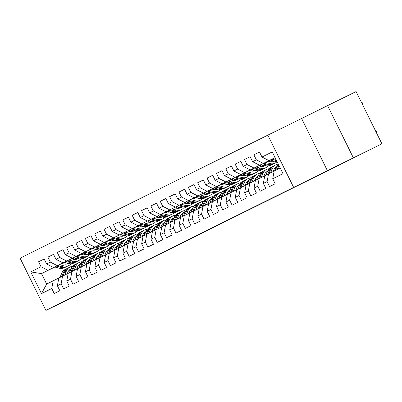 <?xml version="1.0" encoding="UTF-8"?>
<svg xmlns="http://www.w3.org/2000/svg" width="402" height="402" viewBox="0 0 402 402"><rect width="100%" height="100%" fill="white"/><g stroke="black" fill="none" stroke-linecap="round" stroke-linejoin="round"><path stroke-width="0.6" d="M87.048 290.194L72.023 297.636L87.048 290.194M360.619 154.318L345.589 161.76L360.619 154.318M267.827 135.147L20.1 258.19L45.913 310.414L293.641 187.372L267.827 135.147L301.631 118.505L327.444 170.734L353.378 157.85L327.565 105.625L301.631 118.505M327.565 105.625L356.087 91.586L381.9 143.81L353.378 157.85M54.873 267.013L41.486 273.606L30.723 271.898L41.466 293.636L51.768 288.52L54.245 293.53L59.858 290.741L57.385 285.732L61.129 283.872L63.606 288.882L69.224 286.093L66.747 281.083L70.491 279.219L72.968 284.234L78.586 281.44L76.109 276.43L79.852 274.571L82.33 279.581L87.948 276.792L85.47 271.782L89.214 269.923L91.691 274.933L97.309 272.144L94.832 267.129L98.58 265.27L101.053 270.285L106.671 267.491L104.193 262.481L107.942 260.622L110.419 265.632L116.032 262.843L113.56 257.833L117.304 255.973L119.781 260.983L125.399 258.19L122.922 253.18L126.665 251.32L129.142 256.33L134.76 253.541L132.283 248.531L136.027 246.672L138.504 251.682L144.122 248.893L141.645 243.878L145.388 242.019L147.866 247.034L153.484 244.24L151.006 239.23L154.755 237.371L157.227 242.381L162.845 239.592L160.368 234.582L164.117 232.723L166.594 237.733L172.207 234.939L169.734 229.929L173.478 228.07L175.955 233.08L181.573 230.291L179.096 225.281L182.84 223.422L185.317 228.431L190.935 225.643L188.458 220.633L192.201 218.768L194.679 223.783L200.296 220.989L197.819 215.98L201.563 214.12L204.04 219.13L209.658 216.341L207.181 211.331L210.929 209.472L213.402 214.482L219.02 211.693L216.542 206.678L220.291 204.819L222.768 209.829L228.381 207.04L225.909 202.03L229.653 200.171L232.13 205.181L237.748 202.392L235.27 197.382L239.014 195.518L241.491 200.533L247.109 197.739L244.632 192.729L248.376 190.87L250.853 195.88L256.471 193.091L253.994 188.081L257.737 186.221L260.215 191.231L265.833 188.443L263.355 183.428L267.104 181.568L269.576 186.578L275.194 183.789L272.717 178.779L283.018 173.664L272.275 151.926L261.973 157.041L259.501 152.031L253.883 154.82L256.36 159.83L252.612 161.689L250.134 156.679L244.522 159.468L246.994 164.483L243.25 166.343L240.773 161.333L235.155 164.122L237.632 169.131L233.889 170.991L231.411 165.981L225.793 168.77L228.271 173.78L224.527 175.644L222.05 170.629L216.432 173.423L218.909 178.433L215.165 180.292L212.688 175.282L207.07 178.071L209.548 183.081L205.799 184.94L203.327 179.93L197.709 182.719L200.186 187.734L196.437 189.593L193.96 184.583L188.347 187.372L190.819 192.382L187.076 194.241L184.598 189.231L178.98 192.02L181.458 197.03L177.714 198.895L175.237 193.88L169.619 196.673L172.096 201.683L168.353 203.543L165.875 198.533L160.257 201.322L162.735 206.332L158.991 208.191L156.514 203.181L150.896 205.97L153.373 210.985L149.624 212.844L147.152 207.834L141.534 210.623L144.011 215.633L140.263 217.492L137.785 212.482L132.173 215.271L134.645 220.281L130.901 222.145L128.424 217.13L122.806 219.924L125.283 224.934L121.54 226.793L119.062 221.783L113.444 224.572L115.922 229.582L112.178 231.441L109.701 226.432L104.083 229.22L106.56 234.235L102.817 236.095L100.339 231.085L94.721 233.874L97.199 238.883L93.45 240.743L90.978 235.733L85.36 238.522L87.837 243.532L84.088 245.396L81.611 240.381L75.998 243.175L78.47 248.185L74.727 250.044L72.249 245.034L66.631 247.823L69.109 252.833L65.365 254.692L62.888 249.682L57.27 252.471L59.747 257.486L56.004 259.345L53.526 254.335L47.908 257.124L50.386 262.134L46.642 263.993L44.165 258.983L38.547 261.772L44.175 259.004M30.723 271.898L41.024 266.782L38.547 261.772M381.9 143.81L117.59 275.068M83.053 253.089L82.777 253.225M73.636 257.722L71.43 258.808M64.219 262.36L53.657 267.561L64.199 262.355M83.028 253.084L82.777 253.21M73.611 257.717L71.41 258.803M46.642 263.993L53.657 267.561M50.386 262.134L57.401 265.702M41.466 293.636L46.647 284.048L58.813 278.033M51.768 288.52L53.2 280.797M101.832 243.803L101.5 243.964M92.415 248.441L92.138 248.577M82.998 253.074L80.792 254.159M73.581 257.712L63.019 262.908L73.561 257.702M101.806 243.798L101.5 243.949M92.39 248.431L92.138 248.557M82.978 253.069L80.772 254.154M56.004 259.345L63.019 262.908M59.747 257.486L66.762 261.049M57.385 285.732L58.818 278.003L68.174 273.38M61.129 283.872L62.561 276.144M111.193 239.155L110.862 239.316M92.359 248.426L90.154 249.511M82.943 253.059L72.38 258.26L82.923 253.054M111.173 239.145L110.862 239.301M92.339 248.421L90.133 249.501M65.365 254.692L72.38 258.26M69.109 252.833L76.124 256.401M66.747 281.083L68.179 273.355L77.536 268.732M70.491 279.219L71.928 271.496M120.555 234.502L120.223 234.667M101.721 243.773L99.515 244.858M92.304 248.411L81.742 253.612L92.284 248.406M120.535 234.497L120.223 234.647M101.701 243.768L99.495 244.853M74.727 250.044L81.742 253.612M78.47 248.185L85.49 251.747M76.109 276.43L77.541 268.707L86.902 264.084M79.852 274.571L81.289 266.848M129.916 229.854L129.585 230.014M111.083 239.125L108.882 240.21M101.671 243.758L91.103 248.959L101.646 243.753M129.896 229.849L129.585 229.999M111.063 239.12L108.857 240.205M84.088 245.396L91.103 248.959M87.837 243.532L94.852 247.099M85.47 271.782L86.907 264.054L96.264 259.431M89.214 269.923L90.651 262.194M120.449 234.472L118.243 235.557M111.032 239.11L100.47 244.31L111.007 239.105M120.424 234.466L118.223 235.552M93.45 240.743L100.47 244.31M97.199 238.883L104.213 242.451M94.832 267.129L96.269 259.406L105.625 254.783M98.58 265.27L100.013 257.546M148.639 220.552L148.313 220.718M139.228 225.19L138.951 225.326M129.811 229.823L127.605 230.909M120.394 234.461L109.831 239.657L120.374 234.451M148.619 220.547L148.313 220.698M139.203 225.18L138.951 225.306M129.786 229.818L127.585 230.904M102.817 236.095L109.831 239.657M106.56 234.235L113.575 237.798M104.193 262.481L105.631 254.757L114.987 250.129M107.942 260.622L109.374 252.893M158.006 215.904L157.674 216.065M148.589 220.537L148.313 220.673M139.172 225.175L136.966 226.261L139.152 225.17M129.756 229.808L119.193 235.009L129.735 229.803M157.981 215.894L157.674 216.05M148.564 220.532L148.313 220.658M112.178 231.441L119.193 235.009M115.922 229.582L122.937 233.15M113.56 257.833L114.992 250.104L124.349 245.481M117.304 255.973L118.736 248.245M167.036 211.397L167.348 211.246L167.036 211.417M157.951 215.889L157.674 216.025M148.534 220.522L146.328 221.608M139.117 225.16L128.555 230.361L139.097 225.155M157.931 215.884L157.674 216.005M148.514 220.517L146.308 221.602M121.54 226.793L128.555 230.361M125.283 224.934L132.298 228.497M122.922 253.18L124.354 245.456L133.71 240.833M126.665 251.32L128.102 243.597M167.312 211.236L167.036 211.372M155.669 216.954L157.875 215.869L155.69 216.959M148.479 220.507L137.916 225.708L148.459 220.502M167.292 211.231L167.036 211.357M130.901 222.145L137.916 225.708M134.645 220.281L141.665 223.849M132.283 248.531L133.715 240.803L143.077 236.18M136.027 246.672L137.464 238.944M176.674 206.588L176.398 206.723M167.257 211.221L165.056 212.306M157.845 215.859L147.278 221.06L157.82 215.854M176.654 206.583L176.403 206.708M167.237 211.216L165.031 212.301M140.263 217.492L147.278 221.06M144.011 215.633L151.026 219.201M141.645 243.878L143.082 236.155L152.438 231.532M145.388 242.019L146.825 234.296M176.624 206.573L174.418 207.658M167.207 211.211L156.644 216.407L167.182 211.201M176.599 206.568L174.398 207.653M149.624 212.844L156.644 216.407M153.373 210.985L160.388 214.547M151.006 239.23L152.443 231.507L161.8 226.884M154.755 237.371L156.187 229.642M204.819 192.653L204.487 192.814L204.794 192.643M195.402 197.287L195.126 197.422M185.985 201.925L183.779 203.01M176.568 206.558L166.006 211.759L176.548 206.553M195.377 197.281L195.126 197.407M185.96 201.92L183.759 203.005M158.991 208.191L166.006 211.759M162.735 206.332L169.75 209.899M160.368 234.582L161.805 226.854L171.162 222.231M164.117 232.723L165.549 224.994M214.181 188L213.849 188.166M204.764 192.638L204.487 192.774M195.347 197.271L193.141 198.357M185.93 201.91L175.367 207.11L185.91 201.904M214.155 187.995L213.849 188.146M204.739 192.633L204.487 192.754M195.327 197.266L193.121 198.352M168.353 203.543L175.367 207.11M172.096 201.683L179.111 205.251M169.734 229.929L171.167 222.205L180.523 217.582M173.478 228.07L174.91 220.346M223.542 183.352L223.21 183.513M204.708 192.623L202.502 193.709M195.292 197.256L184.729 202.457L195.272 197.251M223.522 183.347L223.21 183.498M204.688 192.618L202.482 193.704M177.714 198.895L184.729 202.457M181.458 197.03L188.473 200.598M179.096 225.281L180.528 217.552L189.885 212.929M182.84 223.422L184.277 215.693M232.904 178.699L232.572 178.865M214.07 187.97L211.864 189.056M204.653 192.608L194.091 197.809L204.633 192.603M232.884 178.694L232.572 178.85M214.05 187.965L211.844 189.051M187.076 194.241L194.091 197.809M190.819 192.382L197.839 195.95M188.458 220.633L189.89 212.904L199.251 208.281M192.201 218.768L193.638 211.045M241.934 174.197L242.245 174.046L241.934 174.217M223.432 183.322L221.231 184.407M214.02 187.96L203.452 193.156L213.995 187.95M223.411 183.317L221.206 184.402M196.437 189.593L203.452 193.156M200.186 187.734L207.201 191.297M197.819 215.98L199.256 208.256L208.613 203.633M201.563 214.12L203 206.392M251.627 169.403L251.295 169.564M232.798 178.674L230.592 179.759M223.381 183.307L212.819 188.508L223.356 183.302M251.607 169.398L251.3 169.549M232.773 178.669L230.572 179.754M205.799 184.94L212.819 188.508M209.548 183.081L216.562 186.649M207.181 211.331L208.618 203.603L217.974 198.98M210.929 209.472L212.362 201.744M260.993 164.75L260.662 164.915M251.577 169.388L251.3 169.523M242.16 174.021L239.954 175.106L242.135 174.016M232.743 178.659L222.18 183.86L232.723 178.654M260.968 164.745L260.662 164.895M251.551 169.383L251.3 169.503M215.165 180.292L222.18 183.86M218.909 178.433L225.924 182M216.542 206.678L217.979 198.955L227.336 194.332M220.291 204.819L221.723 197.096M270.355 160.102L270.023 160.262M260.938 164.735L260.662 164.87M251.521 169.373L249.315 170.458M242.104 174.006L231.542 179.207L242.084 174.001M270.33 160.096L270.023 160.247M260.918 164.73L260.662 164.855M251.501 169.368L249.295 170.453M224.527 175.644L231.542 179.207M228.271 173.78L235.286 177.347M225.909 202.03L227.341 194.302L236.698 189.679M229.653 200.171L231.085 192.442M270.3 160.086L270.023 160.222M258.657 165.8L260.863 164.714L258.677 165.81M251.466 169.358L240.904 174.558L251.446 169.353M270.28 160.081L270.023 160.207M233.889 170.991L240.904 174.558M237.632 169.131L244.647 172.699M235.27 197.382L236.703 189.654L246.059 185.031M239.014 195.518L240.451 187.794M270.244 160.071L268.039 161.157M260.828 164.709L250.265 169.905L260.808 164.699M270.224 160.066L268.018 161.152M243.25 166.343L250.265 169.905M246.994 164.483L254.014 168.046M244.632 192.729L246.064 185.005L255.426 180.382M248.376 190.87L249.813 183.141M270.194 160.056L259.627 165.257L270.169 160.051M252.612 161.689L259.627 165.257M256.36 159.83L263.375 163.398M253.994 188.081L255.431 180.352L264.787 175.729M257.737 186.221L259.174 178.493M275.084 157.609L268.993 160.609L275.074 157.589M261.973 157.041L268.993 160.609M263.355 183.428L264.792 175.704L274.149 171.081M267.104 181.568L268.536 173.845M53.737 306.565L117.6 275.084M327.444 170.734L293.641 187.372M53.783 306.656L79.717 293.777L45.913 310.414M73.707 257.742L73.41 257.888M64.29 262.38L62.084 263.466M54.833 267.003L41.486 273.606L46.647 284.048M82.681 258.632L83.531 260.36M83.108 253.104L82.772 253.27M83.083 253.099L82.777 253.25M73.666 257.732L73.415 257.858M64.25 262.37L62.049 263.456M272.717 178.779L274.154 171.051L280.234 168.031M41.024 266.782L48.039 270.35M253.883 154.82L259.511 152.051M244.522 159.468L250.144 156.7M235.155 164.122L240.783 161.353M225.793 168.77L231.421 166.001M216.432 173.423L222.06 170.649M207.07 178.071L212.698 175.302M197.709 182.719L203.337 179.95M188.347 187.372L193.97 184.603M178.98 192.02L184.608 189.252M169.619 196.673L175.247 193.9M160.257 201.322L165.885 198.553M150.896 205.97L156.524 203.201M141.534 210.623L147.162 207.854M132.173 215.271L137.796 212.502M122.806 219.924L128.434 217.15M113.444 224.572L119.072 221.803M104.083 229.22L109.711 226.452M94.721 233.874L100.349 231.105M85.36 238.522L90.988 235.753M75.998 243.175L81.621 240.401M66.631 247.823L72.26 245.054M57.27 252.471L62.898 249.702M47.908 257.124L53.536 254.355M280.023 168.136L280.144 167.85M275.345 170.463L277.013 166.428A12.045 9.005 -116.4 0 1 278.35 164.217M278.893 165.317A12.045 9.005 63.6 0 0 278.792 165.544L277.124 169.579M278.244 169.021L279.375 166.292M375.272 130.399L376.232 130.987L376.93 132.399L376.81 133.514M270.139 160.041L274.43 161.192A12.045 9.005 63.6 0 0 276.998 161.478M274.847 157.725L275.184 157.815M271.928 159.162L276.209 160.313A12.045 9.005 63.6 0 0 276.45 160.373M275.958 159.383L273.058 158.604M361.318 102.168L362.282 102.756L362.981 104.168L362.86 105.284M273.164 171.564L273.847 169.915A10 7.477 -116.4 0 1 276.782 166.644A10 7.477 -116.4 0 1 276.958 166.559M270.657 172.8L272.335 168.75A12.045 9.005 -116.4 0 1 275.872 164.81A12.045 9.005 -116.4 0 1 278.305 164.122M265.983 175.111L267.652 171.076A12.045 9.005 -116.4 0 1 271.189 167.137L272.968 166.252A12.045 9.005 63.6 0 0 269.43 170.192L267.762 174.227M274.722 168.373A10 7.477 -116.4 0 1 276.144 168.528M268.883 173.674L270.556 169.634A12.045 9.005 -116.4 0 1 274.094 165.694L275.872 164.81M276.782 166.986A10 7.477 63.6 0 0 275.933 167.167M273.541 166.001A12.045 9.005 63.6 0 0 272.968 166.252M275.435 167.579A10 7.477 -116.4 0 1 276.576 167.488M263.797 176.217L264.481 174.563A10 7.477 -116.4 0 1 267.42 171.292A10 7.477 -116.4 0 1 267.596 171.207M261.295 177.448L262.973 173.403A12.045 9.005 -116.4 0 1 266.506 169.458A12.045 9.005 -116.4 0 1 269.079 168.76M273.878 169.835A12.045 9.005 -116.4 0 1 275.114 170.574M256.622 179.759L258.29 175.729A12.045 9.005 -116.4 0 1 261.828 171.785L263.606 170.9A12.045 9.005 63.6 0 0 260.069 174.845L258.401 178.88M265.36 173.021A10 7.477 -116.4 0 1 266.782 173.177M259.521 178.322L261.194 174.287A12.045 9.005 -116.4 0 1 264.727 170.342L266.506 169.458M267.42 171.634A10 7.477 63.6 0 0 266.571 171.815M264.179 170.649A12.045 9.005 63.6 0 0 263.606 170.9M266.074 172.227A10 7.477 -116.4 0 1 267.214 172.136M271.546 161.86A10 7.477 63.6 0 0 272.285 160.619M260.777 164.694L265.064 165.845A12.045 9.005 63.6 0 0 270.395 165.423L272.174 164.539A12.045 9.005 63.6 0 0 272.722 164.232M265.486 162.378L269.747 163.519A12.045 9.005 63.6 0 0 275.074 163.096A12.045 9.005 63.6 0 0 277.058 161.609M267.988 161.142L269.742 161.614A10 7.477 63.6 0 0 274.164 161.262A10 7.477 63.6 0 0 274.34 161.172M262.566 163.81L266.843 164.961A12.045 9.005 63.6 0 0 272.174 164.539M273.37 160.911A10 7.477 -116.4 0 1 272.606 161.77M275.074 163.096L273.295 163.981A12.045 9.005 -116.4 0 1 267.968 164.403L263.697 163.257M273.234 161.624A10 7.477 63.6 0 0 273.898 161.051M262.179 166.508A10 7.477 63.6 0 0 262.923 165.267M251.411 169.342L255.702 170.493A12.045 9.005 63.6 0 0 261.034 170.071L262.813 169.187A12.045 9.005 63.6 0 0 263.36 168.88M256.119 167.026L260.385 168.167A12.045 9.005 63.6 0 0 265.712 167.745A12.045 9.005 63.6 0 0 267.822 166.121M269.868 161.644A12.045 9.005 63.6 0 0 270.028 160.182M258.627 165.795L260.38 166.262A10 7.477 63.6 0 0 264.802 165.91A10 7.477 63.6 0 0 264.978 165.82M253.205 168.463L257.481 169.609A12.045 9.005 63.6 0 0 262.813 169.187M264.008 165.559A10 7.477 -116.4 0 1 263.245 166.418M265.712 167.745L263.933 168.629A12.045 9.005 -116.4 0 1 258.607 169.051L254.33 167.905M263.873 166.277A10 7.477 63.6 0 0 264.536 165.699M254.436 180.865L255.119 179.217A10 7.477 -116.4 0 1 258.054 175.945A10 7.477 -116.4 0 1 258.235 175.86M251.933 182.101L253.607 178.051A12.045 9.005 -116.4 0 1 257.144 174.111A12.045 9.005 -116.4 0 1 259.717 173.413M264.516 174.488A12.045 9.005 -116.4 0 1 265.752 175.227M247.255 184.412L248.928 180.377A12.045 9.005 -116.4 0 1 252.466 176.438L254.245 175.553A12.045 9.005 63.6 0 0 250.707 179.493L249.034 183.528M255.999 177.669A10 7.477 -116.4 0 1 257.421 177.825M250.16 182.97L251.828 178.935A12.045 9.005 -116.4 0 1 255.365 174.996L257.144 174.111M258.059 176.287A10 7.477 63.6 0 0 257.205 176.463M254.818 175.297A12.045 9.005 63.6 0 0 254.245 175.553M256.712 176.875A10 7.477 -116.4 0 1 257.853 176.79M245.074 185.518L245.758 183.865A10 7.477 -116.4 0 1 248.692 180.593A10 7.477 -116.4 0 1 248.873 180.508M242.572 186.749L244.245 182.704A12.045 9.005 -116.4 0 1 247.783 178.759A12.045 9.005 -116.4 0 1 250.356 178.061M255.154 179.136A12.045 9.005 -116.4 0 1 256.391 179.875M237.894 189.061L239.567 185.026A12.045 9.005 -116.4 0 1 243.104 181.086L244.883 180.202A12.045 9.005 63.6 0 0 241.346 184.141L239.672 188.176M246.632 182.322A10 7.477 -116.4 0 1 248.059 182.478M240.798 187.623L242.466 183.583A12.045 9.005 -116.4 0 1 246.004 179.644L247.783 178.759M248.697 180.935A10 7.477 63.6 0 0 247.843 181.116M245.456 179.95A12.045 9.005 63.6 0 0 244.883 180.202M247.351 181.528A10 7.477 -116.4 0 1 248.486 181.438M252.818 171.162A10 7.477 63.6 0 0 253.561 169.92M242.049 173.996L246.341 175.146A12.045 9.005 63.6 0 0 251.672 174.719L253.451 173.835A12.045 9.005 63.6 0 0 253.999 173.533M246.758 171.674L251.024 172.82A12.045 9.005 63.6 0 0 256.35 172.398A12.045 9.005 63.6 0 0 258.461 170.77M260.506 166.297A12.045 9.005 63.6 0 0 260.662 164.83M249.26 170.443L251.019 170.915A10 7.477 63.6 0 0 255.441 170.564A10 7.477 63.6 0 0 255.617 170.473M243.838 173.111L248.119 174.262A12.045 9.005 63.6 0 0 253.451 173.835M254.647 170.212A10 7.477 -116.4 0 1 253.883 171.071M256.35 172.398L254.572 173.277A12.045 9.005 -116.4 0 1 249.245 173.704L244.969 172.558M254.511 170.925A10 7.477 63.6 0 0 255.175 170.353M243.456 175.81A10 7.477 63.6 0 0 244.2 174.568M232.688 178.644L236.979 179.794A12.045 9.005 63.6 0 0 242.305 179.372L244.084 178.488A12.045 9.005 63.6 0 0 244.637 178.181M237.396 176.327L241.662 177.468A12.045 9.005 63.6 0 0 246.989 177.046A12.045 9.005 63.6 0 0 249.099 175.418M251.144 170.945A12.045 9.005 63.6 0 0 251.3 169.478M239.899 175.091L241.657 175.563A10 7.477 63.6 0 0 246.079 175.212A10 7.477 63.6 0 0 246.255 175.121M234.477 177.764L238.758 178.91A12.045 9.005 63.6 0 0 244.084 178.488M245.285 174.86A10 7.477 -116.4 0 1 244.522 175.719M246.989 177.046L245.21 177.93A12.045 9.005 -116.4 0 1 239.883 178.352L235.607 177.207M245.15 175.573A10 7.477 63.6 0 0 245.813 175.001M235.713 190.166L236.396 188.518A10 7.477 -116.4 0 1 239.331 185.242A10 7.477 -116.4 0 1 239.512 185.161M233.21 191.397L234.884 187.352A12.045 9.005 -116.4 0 1 238.421 183.412A12.045 9.005 -116.4 0 1 240.994 182.714M245.793 183.784A12.045 9.005 -116.4 0 1 247.029 184.528M228.532 193.714L230.2 189.679A12.045 9.005 -116.4 0 1 233.738 185.734L235.517 184.855A12.045 9.005 63.6 0 0 231.979 188.794L230.311 192.829M237.27 186.97A10 7.477 -116.4 0 1 238.698 187.126M231.431 192.272L233.105 188.236A12.045 9.005 -116.4 0 1 236.642 184.292L238.421 183.412M239.336 185.583A10 7.477 63.6 0 0 238.481 185.764M236.095 184.598A12.045 9.005 63.6 0 0 235.517 184.855M237.984 186.176A10 7.477 -116.4 0 1 239.125 186.091M234.095 180.463A10 7.477 63.6 0 0 234.838 179.222M223.326 183.292L227.617 184.443A12.045 9.005 63.6 0 0 232.944 184.021L234.723 183.136A12.045 9.005 63.6 0 0 235.27 182.835M228.034 180.975L232.296 182.121A12.045 9.005 63.6 0 0 237.627 181.694A12.045 9.005 63.6 0 0 239.738 180.071M241.778 175.599A12.045 9.005 63.6 0 0 241.939 174.131M230.537 179.744L232.291 180.212A10 7.477 63.6 0 0 236.718 179.865A10 7.477 63.6 0 0 236.894 179.769M225.115 182.413L229.396 183.558A12.045 9.005 63.6 0 0 234.723 183.136M235.924 179.513A10 7.477 -116.4 0 1 235.16 180.372M237.627 181.694L235.848 182.578A12.045 9.005 -116.4 0 1 230.517 183L226.246 181.855M235.788 180.227A10 7.477 63.6 0 0 236.446 179.654M226.351 194.814L227.035 193.166A10 7.477 -116.4 0 1 229.969 189.895A10 7.477 -116.4 0 1 230.15 189.809M223.849 196.05L225.522 192A12.045 9.005 -116.4 0 1 229.06 188.061A12.045 9.005 -116.4 0 1 231.627 187.362M236.426 188.437A12.045 9.005 -116.4 0 1 237.662 189.176M219.17 198.362L220.839 194.327A12.045 9.005 -116.4 0 1 224.376 190.387L226.155 189.503A12.045 9.005 63.6 0 0 222.618 193.442L220.949 197.477M227.909 191.623A10 7.477 -116.4 0 1 229.336 191.779M222.07 196.925L223.743 192.885A12.045 9.005 -116.4 0 1 227.281 188.945L229.06 188.061M229.974 190.236A10 7.477 63.6 0 0 229.12 190.417M226.733 189.252A12.045 9.005 63.6 0 0 226.155 189.503M228.622 190.829A10 7.477 -116.4 0 1 229.763 190.739M224.733 185.111A10 7.477 63.6 0 0 225.477 183.87M213.964 187.945L218.256 189.096A12.045 9.005 63.6 0 0 223.582 188.669L225.361 187.789A12.045 9.005 63.6 0 0 225.909 187.483M218.673 185.623L222.934 186.769A12.045 9.005 63.6 0 0 228.266 186.347A12.045 9.005 63.6 0 0 230.376 184.719M232.416 180.247A12.045 9.005 63.6 0 0 232.577 178.779M221.175 184.392L222.929 184.865A10 7.477 63.6 0 0 227.351 184.513A10 7.477 63.6 0 0 227.532 184.423M215.753 187.061L220.035 188.211A12.045 9.005 63.6 0 0 225.361 187.789M226.562 184.161A10 7.477 -116.4 0 1 225.798 185.02M228.266 186.347L226.487 187.231A12.045 9.005 -116.4 0 1 221.155 187.654L216.884 186.508M226.426 184.875A10 7.477 63.6 0 0 227.085 184.302M216.99 199.467L217.673 197.814A10 7.477 -116.4 0 1 220.608 194.543A10 7.477 -116.4 0 1 220.783 194.457M214.482 200.698L216.16 196.653A12.045 9.005 -116.4 0 1 219.698 192.709A12.045 9.005 -116.4 0 1 222.266 192.01M227.065 193.086A12.045 9.005 -116.4 0 1 228.301 193.824M209.809 203.01L211.477 198.975A12.045 9.005 -116.4 0 1 215.015 195.035L216.794 194.151A12.045 9.005 63.6 0 0 213.256 198.096L211.588 202.131M218.547 196.271A10 7.477 -116.4 0 1 219.969 196.427M212.708 201.573L214.382 197.538A12.045 9.005 -116.4 0 1 217.919 193.593L219.698 192.709M220.608 194.885A10 7.477 63.6 0 0 219.758 195.065M217.366 193.9A12.045 9.005 63.6 0 0 216.794 194.151M219.261 195.478A10 7.477 -116.4 0 1 220.402 195.387M207.623 204.115L208.306 202.467A10 7.477 -116.4 0 1 211.246 199.196A10 7.477 -116.4 0 1 211.422 199.111M205.12 205.347L206.799 201.301A12.045 9.005 -116.4 0 1 210.331 197.362A12.045 9.005 -116.4 0 1 212.904 196.663M217.703 197.739A12.045 9.005 -116.4 0 1 218.939 198.477M200.447 207.663L202.116 203.628A12.045 9.005 -116.4 0 1 205.653 199.688L207.432 198.804A12.045 9.005 63.6 0 0 203.894 202.744L202.226 206.779M209.186 200.92A10 7.477 -116.4 0 1 210.608 201.075M203.347 206.221L205.02 202.186A12.045 9.005 -116.4 0 1 208.553 198.246L210.331 197.362M211.246 199.533A10 7.477 63.6 0 0 210.392 199.714M208.005 198.548A12.045 9.005 63.6 0 0 207.432 198.804M209.899 200.126A10 7.477 -116.4 0 1 211.04 200.04M198.261 208.769L198.945 207.115A10 7.477 -116.4 0 1 201.879 203.844A10 7.477 -116.4 0 1 202.06 203.759M195.759 210L197.432 205.955A12.045 9.005 -116.4 0 1 200.97 202.01A12.045 9.005 -116.4 0 1 203.543 201.312M208.342 202.387A12.045 9.005 -116.4 0 1 209.578 203.126M191.081 212.311L192.754 208.276A12.045 9.005 -116.4 0 1 196.292 204.337L198.07 203.452A12.045 9.005 63.6 0 0 194.533 207.392L192.859 211.427M199.824 205.573A10 7.477 -116.4 0 1 201.246 205.729M193.985 210.874L195.653 206.834A12.045 9.005 -116.4 0 1 199.191 202.894L200.97 202.01M201.884 204.186A10 7.477 63.6 0 0 201.03 204.367M198.643 203.201A12.045 9.005 63.6 0 0 198.07 203.452M200.538 204.779A10 7.477 -116.4 0 1 201.678 204.688M188.9 213.417L189.583 211.769A10 7.477 -116.4 0 1 192.518 208.492A10 7.477 -116.4 0 1 192.699 208.412M186.397 214.648L188.071 210.603A12.045 9.005 -116.4 0 1 191.608 206.663A12.045 9.005 -116.4 0 1 194.181 205.965M198.98 207.035A12.045 9.005 -116.4 0 1 200.216 207.779M181.719 216.964L183.392 212.929A12.045 9.005 -116.4 0 1 186.93 208.985L188.709 208.105A12.045 9.005 63.6 0 0 185.171 212.045L183.498 216.08M190.458 210.221A10 7.477 -116.4 0 1 191.885 210.377M184.624 215.522L186.292 211.487A12.045 9.005 -116.4 0 1 189.829 207.543L191.608 206.663M192.523 208.834A10 7.477 63.6 0 0 191.669 209.015M189.282 207.849A12.045 9.005 63.6 0 0 188.709 208.105M191.176 209.427A10 7.477 -116.4 0 1 192.312 209.341M179.538 218.065L180.222 216.417A10 7.477 -116.4 0 1 183.156 213.145A10 7.477 -116.4 0 1 183.337 213.06M177.036 219.301L178.709 215.251A12.045 9.005 -116.4 0 1 182.247 211.311A12.045 9.005 -116.4 0 1 184.819 210.613M189.618 211.688A12.045 9.005 -116.4 0 1 190.849 212.427M172.357 221.613L174.026 217.577A12.045 9.005 -116.4 0 1 177.563 213.638L179.342 212.753A12.045 9.005 63.6 0 0 175.805 216.693L174.136 220.728M181.096 214.874A10 7.477 -116.4 0 1 182.523 215.03M175.257 220.175L176.93 216.135A12.045 9.005 -116.4 0 1 180.468 212.196L182.247 211.311M183.161 213.487A10 7.477 63.6 0 0 182.307 213.668M179.92 212.502A12.045 9.005 63.6 0 0 179.342 212.753M181.81 214.08A10 7.477 -116.4 0 1 182.95 213.99M170.177 222.718L170.86 221.065A10 7.477 -116.4 0 1 173.795 217.794A10 7.477 -116.4 0 1 173.976 217.708M167.674 223.949L169.348 219.904A12.045 9.005 -116.4 0 1 172.885 215.959A12.045 9.005 -116.4 0 1 175.453 215.261M180.252 216.336A12.045 9.005 -116.4 0 1 181.488 217.075M162.996 226.261L164.664 222.226A12.045 9.005 -116.4 0 1 168.202 218.286L169.981 217.402A12.045 9.005 63.6 0 0 166.443 221.346L164.775 225.381M171.734 219.522A10 7.477 -116.4 0 1 173.156 219.678M165.895 224.824L167.569 220.788A12.045 9.005 -116.4 0 1 171.106 216.844L172.885 215.959M173.8 218.135A10 7.477 63.6 0 0 172.945 218.316M170.559 217.15A12.045 9.005 63.6 0 0 169.981 217.402M172.448 218.728A10 7.477 -116.4 0 1 173.589 218.638M160.815 227.366L161.498 225.718A10 7.477 -116.4 0 1 164.433 222.447A10 7.477 -116.4 0 1 164.609 222.361M158.308 228.597L159.986 224.552A12.045 9.005 -116.4 0 1 163.524 220.613A12.045 9.005 -116.4 0 1 166.091 219.914M170.89 220.989A12.045 9.005 -116.4 0 1 172.126 221.728M153.634 230.914L155.303 226.879A12.045 9.005 -116.4 0 1 158.84 222.939L160.619 222.055A12.045 9.005 63.6 0 0 157.082 225.994L155.413 230.029M162.373 224.17A10 7.477 -116.4 0 1 163.795 224.326M156.534 229.472L158.207 225.437A12.045 9.005 -116.4 0 1 161.745 221.497L163.524 220.613M164.433 222.783A10 7.477 63.6 0 0 163.584 222.964M161.192 221.798A12.045 9.005 63.6 0 0 160.619 222.055M163.086 223.376A10 7.477 -116.4 0 1 164.227 223.291M151.448 232.019L152.132 230.366A10 7.477 -116.4 0 1 155.071 227.095A10 7.477 -116.4 0 1 155.247 227.009M148.946 233.25L150.624 229.205A12.045 9.005 -116.4 0 1 154.157 225.261A12.045 9.005 -116.4 0 1 156.73 224.562M161.529 225.638A12.045 9.005 -116.4 0 1 162.765 226.376M144.273 235.562L145.941 231.527A12.045 9.005 -116.4 0 1 149.479 227.587L151.258 226.703A12.045 9.005 63.6 0 0 147.72 230.642L146.052 234.678M153.011 228.823A10 7.477 -116.4 0 1 154.433 228.979M147.172 234.125L148.846 230.085A12.045 9.005 -116.4 0 1 152.378 226.145L154.157 225.261M155.071 227.437A10 7.477 63.6 0 0 154.217 227.617M151.83 226.452A12.045 9.005 63.6 0 0 151.258 226.703M153.725 228.029A10 7.477 -116.4 0 1 154.865 227.939M142.087 236.667L142.77 235.019A10 7.477 -116.4 0 1 145.705 231.743A10 7.477 -116.4 0 1 145.886 231.663M139.584 237.899L141.258 233.853A12.045 9.005 -116.4 0 1 144.795 229.914A12.045 9.005 -116.4 0 1 147.368 229.215M152.167 230.286A12.045 9.005 -116.4 0 1 153.403 231.029M134.906 240.215L136.579 236.18A12.045 9.005 -116.4 0 1 140.117 232.235L141.896 231.351A12.045 9.005 63.6 0 0 138.358 235.296L136.685 239.331M143.65 233.472A10 7.477 -116.4 0 1 145.072 233.627M137.811 238.773L139.479 234.738A12.045 9.005 -116.4 0 1 143.017 230.793L144.795 229.914M145.71 232.085A10 7.477 63.6 0 0 144.856 232.266M142.469 231.1A12.045 9.005 63.6 0 0 141.896 231.351M144.363 232.678A10 7.477 -116.4 0 1 145.504 232.587M215.371 189.759A10 7.477 63.6 0 0 216.11 188.518M204.603 192.593L208.889 193.744A12.045 9.005 63.6 0 0 214.221 193.322L216 192.437A12.045 9.005 63.6 0 0 216.547 192.131M209.311 190.277L213.573 191.417A12.045 9.005 63.6 0 0 218.899 190.995A12.045 9.005 63.6 0 0 221.01 189.367M223.055 184.895A12.045 9.005 63.6 0 0 223.216 183.433M211.814 189.046L213.568 189.513A10 7.477 63.6 0 0 217.99 189.161A10 7.477 63.6 0 0 218.165 189.071M206.392 191.714L210.668 192.859A12.045 9.005 63.6 0 0 216 192.437M217.196 188.809A10 7.477 -116.4 0 1 216.432 189.669M218.899 190.995L217.12 191.88A12.045 9.005 -116.4 0 1 211.794 192.302L207.522 191.156M217.06 189.523A10 7.477 63.6 0 0 217.723 188.95M206.005 194.412A10 7.477 63.6 0 0 206.749 193.171M195.236 197.246L199.528 198.397A12.045 9.005 63.6 0 0 204.859 197.97L206.638 197.086A12.045 9.005 63.6 0 0 207.186 196.784M199.945 194.925L204.211 196.07A12.045 9.005 63.6 0 0 209.537 195.648A12.045 9.005 63.6 0 0 211.648 194.02M213.693 189.548A12.045 9.005 63.6 0 0 213.854 188.081M202.452 193.694L204.206 194.166A10 7.477 63.6 0 0 208.628 193.814A10 7.477 63.6 0 0 208.804 193.724M197.025 196.362L201.307 197.513A12.045 9.005 63.6 0 0 206.638 197.086M207.834 193.462A10 7.477 -116.4 0 1 207.07 194.322M209.537 195.648L207.759 196.528A12.045 9.005 -116.4 0 1 202.432 196.955L198.156 195.809M207.698 194.176A10 7.477 63.6 0 0 208.362 193.603M196.643 199.06A10 7.477 63.6 0 0 197.387 197.819M185.875 201.894L190.166 203.045A12.045 9.005 63.6 0 0 195.498 202.623L197.276 201.739A12.045 9.005 63.6 0 0 197.824 201.432M190.583 199.578L194.849 200.719A12.045 9.005 63.6 0 0 200.176 200.296A12.045 9.005 63.6 0 0 202.286 198.668M204.332 194.196A12.045 9.005 63.6 0 0 204.487 192.729M193.086 198.342L194.844 198.814A10 7.477 63.6 0 0 199.266 198.462A10 7.477 63.6 0 0 199.442 198.372M187.664 201.015L191.945 202.161A12.045 9.005 63.6 0 0 197.276 201.739M198.472 198.111A10 7.477 -116.4 0 1 197.709 198.97M200.176 200.296L198.397 201.181A12.045 9.005 -116.4 0 1 193.071 201.603L188.794 200.457M198.337 198.824A10 7.477 63.6 0 0 199 198.251M187.282 203.713A10 7.477 63.6 0 0 188.025 202.472M176.513 206.543L180.805 207.693A12.045 9.005 63.6 0 0 186.131 207.271L187.91 206.387A12.045 9.005 63.6 0 0 188.463 206.085M181.222 204.226L185.488 205.372A12.045 9.005 63.6 0 0 190.814 204.945A12.045 9.005 63.6 0 0 192.925 203.322M194.97 198.849A12.045 9.005 63.6 0 0 195.126 197.382M183.724 202.995L185.483 203.462A10 7.477 63.6 0 0 189.905 203.116A10 7.477 63.6 0 0 190.081 203.02M178.302 205.663L182.583 206.809A12.045 9.005 63.6 0 0 187.91 206.387M189.111 202.764A10 7.477 -116.4 0 1 188.347 203.623M190.814 204.945L189.035 205.829A12.045 9.005 -116.4 0 1 183.709 206.251L179.433 205.105M188.975 203.477A10 7.477 63.6 0 0 189.638 202.904M177.92 208.362A10 7.477 63.6 0 0 178.664 207.12M167.152 211.196L171.443 212.346A12.045 9.005 63.6 0 0 176.769 211.919L178.548 211.04A12.045 9.005 63.6 0 0 179.096 210.733M171.86 208.874L176.121 210.02A12.045 9.005 63.6 0 0 181.453 209.598A12.045 9.005 63.6 0 0 183.563 207.97M185.603 203.497A12.045 9.005 63.6 0 0 185.764 202.03M174.362 207.643L176.116 208.115A10 7.477 63.6 0 0 180.543 207.764A10 7.477 63.6 0 0 180.719 207.673M168.94 210.311L173.222 211.462A12.045 9.005 63.6 0 0 178.548 211.04M179.749 207.412A10 7.477 -116.4 0 1 178.985 208.271M181.453 209.598L179.674 210.482A12.045 9.005 -116.4 0 1 174.342 210.904L170.071 209.759M179.614 208.125A10 7.477 63.6 0 0 180.272 207.553M168.559 213.01A10 7.477 63.6 0 0 169.302 211.769M157.79 215.844L162.081 216.995A12.045 9.005 63.6 0 0 167.408 216.572L169.187 215.688A12.045 9.005 63.6 0 0 169.734 215.382M162.498 213.527L166.76 214.668A12.045 9.005 63.6 0 0 172.091 214.246A12.045 9.005 63.6 0 0 174.202 212.618M176.242 208.146A12.045 9.005 63.6 0 0 176.403 206.683M165.001 212.296L166.755 212.764A10 7.477 63.6 0 0 171.177 212.412A10 7.477 63.6 0 0 171.358 212.321M159.579 214.964L163.86 216.11A12.045 9.005 63.6 0 0 169.187 215.688M170.388 212.06A10 7.477 -116.4 0 1 169.624 212.919M172.091 214.246L170.312 215.13A12.045 9.005 -116.4 0 1 164.981 215.552L160.71 214.407M170.252 212.774A10 7.477 63.6 0 0 170.91 212.201M159.197 217.663A10 7.477 63.6 0 0 159.936 216.422M148.428 220.497L152.715 221.643A12.045 9.005 63.6 0 0 158.046 221.221L159.825 220.336A12.045 9.005 63.6 0 0 160.373 220.035M153.137 218.175L157.398 219.321A12.045 9.005 63.6 0 0 162.725 218.899A12.045 9.005 63.6 0 0 164.835 217.271M166.88 212.799A12.045 9.005 63.6 0 0 167.041 211.331M155.639 216.944L157.393 217.417A10 7.477 63.6 0 0 161.815 217.065A10 7.477 63.6 0 0 161.991 216.969M150.217 219.613L154.494 220.763A12.045 9.005 63.6 0 0 159.825 220.336M161.021 216.713A10 7.477 -116.4 0 1 160.257 217.572M162.725 218.899L160.946 219.778A12.045 9.005 -116.4 0 1 155.619 220.206L151.348 219.06M160.885 217.427A10 7.477 63.6 0 0 161.549 216.854M149.83 222.311A10 7.477 63.6 0 0 150.574 221.07M139.062 225.145L143.353 226.296A12.045 9.005 63.6 0 0 148.685 225.874L150.464 224.989A12.045 9.005 63.6 0 0 151.011 224.683M143.77 222.829L148.036 223.969A12.045 9.005 63.6 0 0 153.363 223.547A12.045 9.005 63.6 0 0 155.473 221.919M157.519 217.447A12.045 9.005 63.6 0 0 157.679 215.98M146.278 221.592L148.031 222.065A10 7.477 63.6 0 0 152.453 221.713A10 7.477 63.6 0 0 152.629 221.623M140.851 224.266L145.132 225.411A12.045 9.005 63.6 0 0 150.464 224.989M151.66 221.361A10 7.477 -116.4 0 1 150.896 222.221M153.363 223.547L151.584 224.432A12.045 9.005 -116.4 0 1 146.258 224.854L141.981 223.708M151.524 222.075A10 7.477 63.6 0 0 152.187 221.502M140.469 226.959A10 7.477 63.6 0 0 141.213 225.723M129.7 229.793L133.992 230.944A12.045 9.005 63.6 0 0 139.323 230.522L141.102 229.637A12.045 9.005 63.6 0 0 141.65 229.336M134.409 227.477L138.675 228.622A12.045 9.005 63.6 0 0 144.001 228.195A12.045 9.005 63.6 0 0 146.112 226.572M148.157 222.1A12.045 9.005 63.6 0 0 148.313 220.633M136.911 226.246L138.67 226.713A10 7.477 63.6 0 0 143.092 226.366A10 7.477 63.6 0 0 143.268 226.271M131.489 228.914L135.77 230.06A12.045 9.005 63.6 0 0 141.102 229.637M142.298 226.014A10 7.477 -116.4 0 1 141.534 226.874M144.001 228.195L142.223 229.08A12.045 9.005 -116.4 0 1 136.896 229.502L132.62 228.356M142.162 226.728A10 7.477 63.6 0 0 142.826 226.155M132.725 241.316L133.409 239.667A10 7.477 -116.4 0 1 136.343 236.396A10 7.477 -116.4 0 1 136.524 236.311M130.223 242.552L131.896 238.502A12.045 9.005 -116.4 0 1 135.434 234.562A12.045 9.005 -116.4 0 1 138.007 233.863M142.805 234.939A12.045 9.005 -116.4 0 1 144.042 235.678M125.545 244.863L127.218 240.828A12.045 9.005 -116.4 0 1 130.756 236.889L132.534 236.004A12.045 9.005 63.6 0 0 128.997 239.944L127.323 243.979M134.283 238.125A10 7.477 -116.4 0 1 135.71 238.28M128.449 243.426L130.117 239.386A12.045 9.005 -116.4 0 1 133.655 235.446L135.434 234.562M136.348 236.738A10 7.477 63.6 0 0 135.494 236.919M133.107 235.753A12.045 9.005 63.6 0 0 132.534 236.004M135.002 237.331A10 7.477 -116.4 0 1 136.137 237.24M131.107 231.612A10 7.477 63.6 0 0 131.851 230.371M120.339 234.446L124.63 235.597A12.045 9.005 63.6 0 0 129.957 235.17L131.735 234.291A12.045 9.005 63.6 0 0 132.288 233.984M125.047 232.125L129.313 233.271A12.045 9.005 63.6 0 0 134.64 232.848A12.045 9.005 63.6 0 0 136.75 231.22M138.796 226.748A12.045 9.005 63.6 0 0 138.951 225.281M127.55 230.894L129.308 231.366A10 7.477 63.6 0 0 133.73 231.014A10 7.477 63.6 0 0 133.906 230.924M122.128 233.562L126.409 234.713A12.045 9.005 63.6 0 0 131.735 234.291M132.936 230.663A10 7.477 -116.4 0 1 132.173 231.522M134.64 232.848L132.861 233.733A12.045 9.005 -116.4 0 1 127.534 234.155L123.258 233.009M132.801 231.376A10 7.477 63.6 0 0 133.464 230.803M123.364 245.969L124.047 244.315A10 7.477 -116.4 0 1 126.982 241.044A10 7.477 -116.4 0 1 127.163 240.959M120.861 247.2L122.535 243.155A12.045 9.005 -116.4 0 1 126.072 239.21A12.045 9.005 -116.4 0 1 128.645 238.512M133.444 239.587A12.045 9.005 -116.4 0 1 134.675 240.326M116.183 249.511L117.851 245.476A12.045 9.005 -116.4 0 1 121.389 241.537L123.168 240.652A12.045 9.005 63.6 0 0 119.63 244.597L117.962 248.632M124.921 242.773A10 7.477 -116.4 0 1 126.349 242.929M119.082 248.074L120.756 244.039A12.045 9.005 -116.4 0 1 124.293 240.094L126.072 239.21M126.987 241.386A10 7.477 63.6 0 0 126.133 241.567M123.746 240.401A12.045 9.005 63.6 0 0 123.168 240.652M125.635 241.979A10 7.477 -116.4 0 1 126.776 241.888M121.746 236.26A10 7.477 63.6 0 0 122.489 235.019M110.977 239.095L115.268 240.245A12.045 9.005 63.6 0 0 120.595 239.823L122.374 238.939A12.045 9.005 63.6 0 0 122.922 238.632M115.686 236.778L119.947 237.919A12.045 9.005 63.6 0 0 125.278 237.497A12.045 9.005 63.6 0 0 127.389 235.868M129.429 231.396A12.045 9.005 63.6 0 0 129.59 229.934M118.188 235.547L119.942 236.014A10 7.477 63.6 0 0 124.369 235.662A10 7.477 63.6 0 0 124.545 235.572M112.766 238.215L117.047 239.361A12.045 9.005 63.6 0 0 122.374 238.939M123.575 235.311A10 7.477 -116.4 0 1 122.811 236.17M125.278 237.497L123.499 238.381A12.045 9.005 -116.4 0 1 118.168 238.803L113.897 237.657M123.439 236.024A10 7.477 63.6 0 0 124.097 235.451M114.002 250.617L114.686 248.969A10 7.477 -116.4 0 1 117.62 245.697A10 7.477 -116.4 0 1 117.801 245.612M111.5 251.848L113.173 247.803A12.045 9.005 -116.4 0 1 116.711 243.863A12.045 9.005 -116.4 0 1 119.278 243.165M124.077 244.24A12.045 9.005 -116.4 0 1 125.313 244.979M106.821 254.164L108.49 250.129A12.045 9.005 -116.4 0 1 112.027 246.19L113.806 245.305A12.045 9.005 63.6 0 0 110.269 249.245L108.6 253.28M115.56 247.421A10 7.477 -116.4 0 1 116.982 247.577M109.721 252.722L111.394 248.687A12.045 9.005 -116.4 0 1 114.932 244.748L116.711 243.863M117.625 246.034A10 7.477 63.6 0 0 116.771 246.215M114.384 245.049A12.045 9.005 63.6 0 0 113.806 245.305M116.273 246.627A10 7.477 -116.4 0 1 117.414 246.542M112.384 240.914A10 7.477 63.6 0 0 113.128 239.672M101.616 243.748L105.907 244.893A12.045 9.005 63.6 0 0 111.233 244.471L113.012 243.587A12.045 9.005 63.6 0 0 113.56 243.285M106.324 241.426L110.585 242.572A12.045 9.005 63.6 0 0 115.917 242.15A12.045 9.005 63.6 0 0 118.027 240.522M120.067 236.049A12.045 9.005 63.6 0 0 120.228 234.582M108.826 240.195L110.58 240.667A10 7.477 63.6 0 0 115.002 240.316A10 7.477 63.6 0 0 115.183 240.22M103.404 242.863L107.686 244.014A12.045 9.005 63.6 0 0 113.012 243.587M114.213 239.964A10 7.477 -116.4 0 1 113.449 240.823M115.917 242.15L114.138 243.029A12.045 9.005 -116.4 0 1 108.806 243.456L104.535 242.311M114.078 240.677A10 7.477 63.6 0 0 114.736 240.105M104.641 255.27L105.324 253.617A10 7.477 -116.4 0 1 108.259 250.345A10 7.477 -116.4 0 1 108.434 250.26M102.133 256.501L103.811 252.456A12.045 9.005 -116.4 0 1 107.349 248.511A12.045 9.005 -116.4 0 1 109.917 247.813M114.716 248.888A12.045 9.005 -116.4 0 1 115.952 249.627M97.46 258.813L99.128 254.778A12.045 9.005 -116.4 0 1 102.666 250.838L104.445 249.954A12.045 9.005 63.6 0 0 100.907 253.893L99.239 257.928M106.198 252.074A10 7.477 -116.4 0 1 107.62 252.23M100.359 257.375L102.033 253.335A12.045 9.005 -116.4 0 1 105.57 249.396L107.349 248.511M108.259 250.687A10 7.477 63.6 0 0 107.409 250.868M105.017 249.702A12.045 9.005 63.6 0 0 104.445 249.954M106.912 251.28A10 7.477 -116.4 0 1 108.053 251.19M103.023 245.562A10 7.477 63.6 0 0 103.761 244.321M92.254 248.396L96.54 249.547A12.045 9.005 63.6 0 0 101.872 249.124L103.651 248.24A12.045 9.005 63.6 0 0 104.198 247.933M96.962 246.079L101.224 247.22A12.045 9.005 63.6 0 0 106.55 246.798A12.045 9.005 63.6 0 0 108.661 245.17M110.706 240.697A12.045 9.005 63.6 0 0 110.867 239.23M99.465 244.843L101.219 245.315A10 7.477 63.6 0 0 105.641 244.964A10 7.477 63.6 0 0 105.816 244.873M94.043 247.516L98.319 248.662A12.045 9.005 63.6 0 0 103.651 248.24M104.847 244.612A10 7.477 -116.4 0 1 104.083 245.471M106.55 246.798L104.771 247.682A12.045 9.005 -116.4 0 1 99.445 248.104L95.173 246.959M104.711 245.326A10 7.477 63.6 0 0 105.374 244.753M95.274 259.918L95.957 258.265A10 7.477 -116.4 0 1 98.897 254.994A10 7.477 -116.4 0 1 99.073 254.913M92.772 261.149L94.45 257.104A12.045 9.005 -116.4 0 1 97.982 253.165A12.045 9.005 -116.4 0 1 100.555 252.466M105.354 253.536A12.045 9.005 -116.4 0 1 106.59 254.28M88.098 263.466L89.767 259.431A12.045 9.005 -116.4 0 1 93.304 255.486L95.083 254.602A12.045 9.005 63.6 0 0 91.545 258.546L89.877 262.581M96.837 256.722A10 7.477 -116.4 0 1 98.259 256.878M90.998 262.024L92.671 257.989A12.045 9.005 -116.4 0 1 96.204 254.044L97.982 253.165M98.897 255.335A10 7.477 63.6 0 0 98.043 255.516M95.656 254.35A12.045 9.005 63.6 0 0 95.083 254.602M97.55 255.928A10 7.477 -116.4 0 1 98.691 255.838M93.656 250.21A10 7.477 63.6 0 0 94.4 248.974M82.887 253.044L87.179 254.195A12.045 9.005 63.6 0 0 92.51 253.773L94.289 252.888A12.045 9.005 63.6 0 0 94.837 252.582M87.596 250.727L91.862 251.873A12.045 9.005 63.6 0 0 97.189 251.446A12.045 9.005 63.6 0 0 99.299 249.823M101.344 245.346A12.045 9.005 63.6 0 0 101.505 243.883M90.103 249.496L91.857 249.964A10 7.477 63.6 0 0 96.279 249.617A10 7.477 63.6 0 0 96.455 249.521M84.676 252.165L88.958 253.31A12.045 9.005 63.6 0 0 94.289 252.888M95.485 249.265A10 7.477 -116.4 0 1 94.721 250.124M97.189 251.446L95.41 252.33A12.045 9.005 -116.4 0 1 90.083 252.752L85.807 251.607M95.349 249.979A10 7.477 63.6 0 0 96.013 249.406M85.912 264.566L86.596 262.918A10 7.477 -116.4 0 1 89.53 259.647A10 7.477 -116.4 0 1 89.711 259.561M83.41 265.802L85.083 261.752A12.045 9.005 -116.4 0 1 88.621 257.813A12.045 9.005 -116.4 0 1 91.194 257.114M95.993 258.19A12.045 9.005 -116.4 0 1 97.229 258.928M78.732 268.114L80.405 264.079A12.045 9.005 -116.4 0 1 83.943 260.139L85.721 259.255A12.045 9.005 63.6 0 0 82.184 263.194L80.511 267.229M87.475 261.375A10 7.477 -116.4 0 1 88.897 261.531M81.636 266.677L83.304 262.637A12.045 9.005 -116.4 0 1 86.842 258.697L88.621 257.813M89.535 259.988A10 7.477 63.6 0 0 88.681 260.169M86.294 259.004A12.045 9.005 63.6 0 0 85.721 259.255M88.189 260.581A10 7.477 -116.4 0 1 89.329 260.491M84.294 254.863A10 7.477 63.6 0 0 85.038 253.622M73.526 257.697L77.817 258.848A12.045 9.005 63.6 0 0 83.149 258.421L84.928 257.541A12.045 9.005 63.6 0 0 85.475 257.235M78.234 255.376L82.5 256.521A12.045 9.005 63.6 0 0 87.827 256.099A12.045 9.005 63.6 0 0 89.937 254.471M91.983 249.999A12.045 9.005 63.6 0 0 92.138 248.531M80.737 254.144L82.495 254.617A10 7.477 63.6 0 0 86.917 254.265A10 7.477 63.6 0 0 87.093 254.175M75.315 256.813L79.596 257.963A12.045 9.005 63.6 0 0 84.928 257.541M86.123 253.913A10 7.477 -116.4 0 1 85.36 254.773M87.827 256.099L86.048 256.984A12.045 9.005 -116.4 0 1 80.722 257.406L76.445 256.26M85.988 254.627A10 7.477 63.6 0 0 86.651 254.054M76.551 269.219L77.234 267.566A10 7.477 -116.4 0 1 80.169 264.295A10 7.477 -116.4 0 1 80.35 264.209M74.048 270.451L75.722 266.405A12.045 9.005 -116.4 0 1 79.259 262.461A12.045 9.005 -116.4 0 1 81.832 261.762M86.631 262.838A12.045 9.005 -116.4 0 1 87.867 263.576M69.37 272.762L71.043 268.727A12.045 9.005 -116.4 0 1 74.581 264.787L76.36 263.903A12.045 9.005 63.6 0 0 72.822 267.848L71.149 271.883M78.109 266.023A10 7.477 -116.4 0 1 79.536 266.179M72.275 271.325L73.943 267.29A12.045 9.005 -116.4 0 1 77.48 263.345L79.259 262.461M80.174 264.637A10 7.477 63.6 0 0 79.32 264.817M76.933 263.652A12.045 9.005 63.6 0 0 76.36 263.903M78.827 265.23A10 7.477 -116.4 0 1 79.963 265.139M74.933 259.511A10 7.477 63.6 0 0 75.676 258.27M64.164 262.345L68.456 263.496A12.045 9.005 63.6 0 0 73.782 263.074L75.561 262.189A12.045 9.005 63.6 0 0 76.114 261.883M68.873 260.029L73.139 261.169A12.045 9.005 63.6 0 0 78.465 260.747A12.045 9.005 63.6 0 0 80.576 259.119M82.621 254.647A12.045 9.005 63.6 0 0 82.777 253.185M71.375 258.798L73.134 259.265A10 7.477 63.6 0 0 77.556 258.913A10 7.477 63.6 0 0 77.732 258.823M65.953 261.466L70.234 262.612A12.045 9.005 63.6 0 0 75.561 262.189M76.762 258.561A10 7.477 -116.4 0 1 75.998 259.421M78.465 260.747L76.687 261.632A12.045 9.005 -116.4 0 1 71.36 262.054L67.084 260.908M76.626 259.275A10 7.477 63.6 0 0 77.29 258.702M67.189 273.868L67.873 272.219A10 7.477 -116.4 0 1 70.807 268.948A10 7.477 -116.4 0 1 70.988 268.863M64.687 275.099L66.36 271.054A12.045 9.005 -116.4 0 1 69.898 267.114A12.045 9.005 -116.4 0 1 72.471 266.415M77.269 267.491A12.045 9.005 -116.4 0 1 78.501 268.229M60.009 277.415L61.677 273.38A12.045 9.005 -116.4 0 1 65.214 269.435L66.993 268.556A12.045 9.005 63.6 0 0 63.456 272.496L61.787 276.531M68.747 270.672A10 7.477 -116.4 0 1 70.174 270.827M62.908 275.973L64.581 271.938A12.045 9.005 -116.4 0 1 68.119 267.998L69.898 267.114M70.812 269.285A10 7.477 63.6 0 0 69.958 269.466M67.571 268.3A12.045 9.005 63.6 0 0 66.993 268.556M69.461 269.878A10 7.477 -116.4 0 1 70.601 269.792M65.571 264.164A10 7.477 63.6 0 0 66.315 262.923M54.803 266.993L59.094 268.144A12.045 9.005 63.6 0 0 64.42 267.722L66.199 266.838A12.045 9.005 63.6 0 0 66.747 266.536M59.511 264.677L63.772 265.822A12.045 9.005 63.6 0 0 69.104 265.4A12.045 9.005 63.6 0 0 71.214 263.772M73.254 259.3A12.045 9.005 63.6 0 0 73.415 257.833M62.014 263.446L63.767 263.918A10 7.477 63.6 0 0 68.194 263.566A10 7.477 63.6 0 0 68.37 263.471M56.592 266.114L60.873 267.265A12.045 9.005 63.6 0 0 66.199 266.838M67.4 263.215A10 7.477 -116.4 0 1 66.637 264.074M69.104 265.4L67.325 266.28A12.045 9.005 -116.4 0 1 61.993 266.707L57.722 265.561M67.265 263.928A10 7.477 63.6 0 0 67.923 263.355M277.013 166.428L278.792 165.544M276.209 160.313L274.43 161.192M270.556 169.634L272.335 168.75M267.652 171.076L269.43 170.192M261.194 174.287L262.973 173.403M258.29 175.729L260.069 174.845M266.843 164.961L265.064 165.845M269.747 163.519L267.968 164.403M257.481 169.609L255.702 170.493M260.385 168.167L258.607 169.051M251.828 178.935L253.607 178.051M248.928 180.377L250.707 179.493M242.466 183.583L244.245 182.704M239.567 185.026L241.346 184.141M248.119 174.262L246.341 175.146M251.024 172.82L249.245 173.704M238.758 178.91L236.979 179.794M241.662 177.468L239.883 178.352M233.105 188.236L234.884 187.352M230.2 189.679L231.979 188.794M229.396 183.558L227.617 184.443M232.296 182.121L230.517 183M223.743 192.885L225.522 192M220.839 194.327L222.618 193.442M220.035 188.211L218.256 189.096M222.934 186.769L221.155 187.654M214.382 197.538L216.16 196.653M211.477 198.975L213.256 198.096M205.02 202.186L206.799 201.301M202.116 203.628L203.894 202.744M195.653 206.834L197.432 205.955M192.754 208.276L194.533 207.392M186.292 211.487L188.071 210.603M183.392 212.929L185.171 212.045M176.93 216.135L178.709 215.251M174.026 217.577L175.805 216.693M167.569 220.788L169.348 219.904M164.664 222.226L166.443 221.346M158.207 225.437L159.986 224.552M155.303 226.879L157.082 225.994M148.846 230.085L150.624 229.205M145.941 231.527L147.72 230.642M139.479 234.738L141.258 233.853M136.579 236.18L138.358 235.296M210.668 192.859L208.889 193.744M213.573 191.417L211.794 192.302M201.307 197.513L199.528 198.397M204.211 196.07L202.432 196.955M191.945 202.161L190.166 203.045M194.849 200.719L193.071 201.603M182.583 206.809L180.805 207.693M185.488 205.372L183.709 206.251M173.222 211.462L171.443 212.346M176.121 210.02L174.342 210.904M163.86 216.11L162.081 216.995M166.76 214.668L164.981 215.552M154.494 220.763L152.715 221.643M157.398 219.321L155.619 220.206M145.132 225.411L143.353 226.296M148.036 223.969L146.258 224.854M135.77 230.06L133.992 230.944M138.675 228.622L136.896 229.502M130.117 239.386L131.896 238.502M127.218 240.828L128.997 239.944M126.409 234.713L124.63 235.597M129.313 233.271L127.534 234.155M120.756 244.039L122.535 243.155M117.851 245.476L119.63 244.597M117.047 239.361L115.268 240.245M119.947 237.919L118.168 238.803M111.394 248.687L113.173 247.803M108.49 250.129L110.269 249.245M107.686 244.014L105.907 244.893M110.585 242.572L108.806 243.456M102.033 253.335L103.811 252.456M99.128 254.778L100.907 253.893M98.319 248.662L96.54 249.547M101.224 247.22L99.445 248.104M92.671 257.989L94.45 257.104M89.767 259.431L91.545 258.546M88.958 253.31L87.179 254.195M91.862 251.873L90.083 252.752M83.304 262.637L85.083 261.752M80.405 264.079L82.184 263.194M79.596 257.963L77.817 258.848M82.5 256.521L80.722 257.406M73.943 267.29L75.722 266.405M71.043 268.727L72.822 267.848M70.234 262.612L68.456 263.496M73.139 261.169L71.36 262.054M64.581 271.938L66.36 271.054M61.677 273.38L63.456 272.496M60.873 267.265L59.094 268.144M63.772 265.822L61.993 266.707"/></g></svg>
